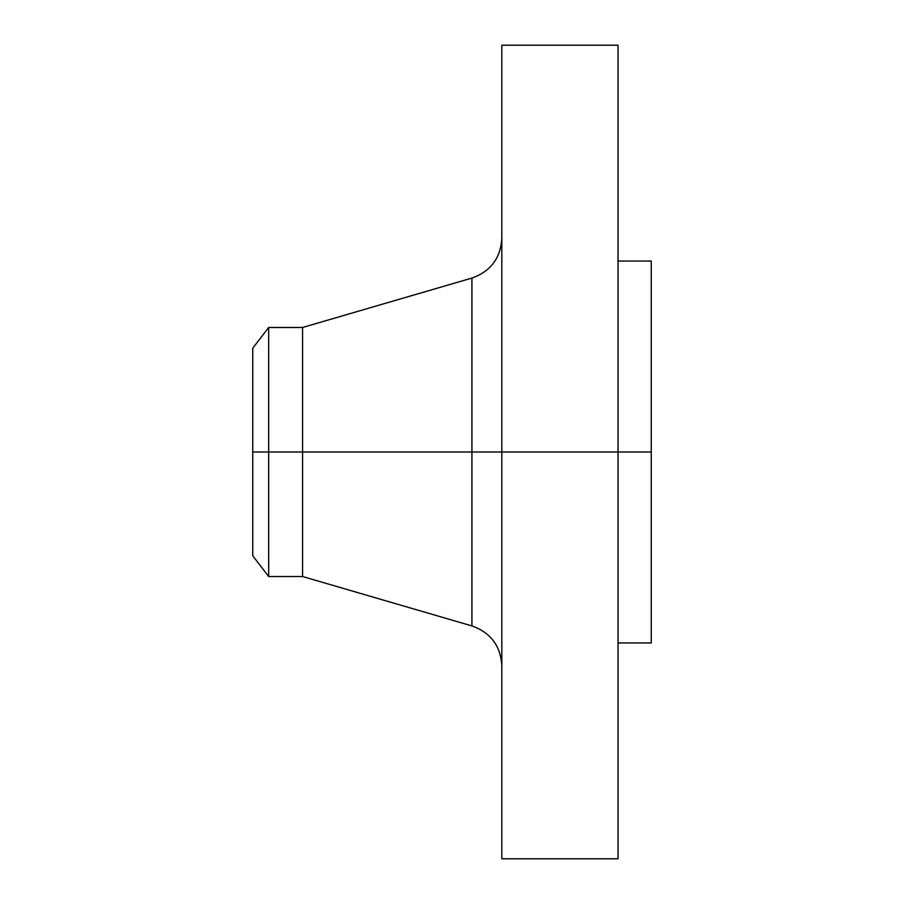 <?xml version="1.0" encoding="UTF-8"?>
<svg xmlns="http://www.w3.org/2000/svg" width="904" height="904" viewBox="0 0 904 904"><rect width="100%" height="100%" fill="white"/><g stroke="black" fill="none" stroke-linecap="round" stroke-linejoin="round"><path stroke-width="1.36" d="M618.042 45.2L618.042 452L618.042 45.2L501.81 45.2L501.81 452L651.253 452L651.253 642.947L651.253 452L618.042 452L618.042 858.8L618.042 452L471.922 452L471.922 278.07L471.922 452L252.747 452L252.747 555.779L252.747 452L268.68 452L268.68 576.526L268.68 452L302.569 452L302.569 576.526L302.569 452L471.922 452L471.922 278.07C490.702 271.392 500.658 258.115 501.81 238.227M252.747 555.779L268.68 576.526L302.569 576.526L471.922 625.93L471.922 452L471.922 625.93L471.922 452L501.81 452L501.81 858.8L501.81 45.2M651.253 261.053L651.253 452L651.253 261.053L618.042 261.053M471.922 278.07L302.569 327.474L302.569 452L302.569 327.474L268.68 327.474L268.68 452L268.68 327.474L252.747 348.221L252.747 452L252.747 348.221M618.042 858.8L501.81 858.8M651.253 642.947L618.042 642.947M471.922 625.93C490.702 632.608 500.658 645.885 501.81 665.773"/></g></svg>
